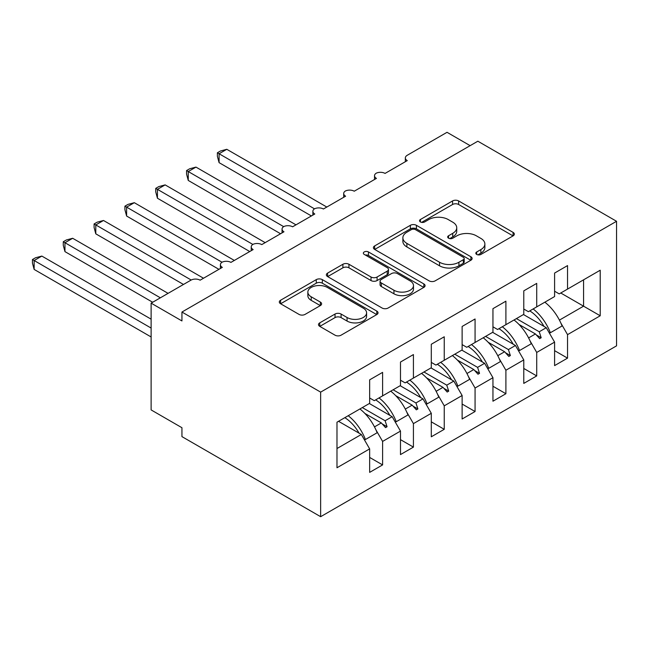 <?xml version="1.0" encoding="UTF-8"?>
<svg xmlns="http://www.w3.org/2000/svg" width="649" height="649" viewBox="0 0 649 649"><rect width="100%" height="100%" fill="white"/><g stroke="black" fill="none" stroke-linecap="round" stroke-linejoin="round"><path stroke-width="0.97" d="M476.699 254.432A2.994 1.728 0 0 0 480.933 254.432L513.083 235.879A4.275 2.474 0 0 0 514.332 234.127A4.275 2.474 0 0 0 513.083 232.383L458.624 200.939A4.275 2.474 0 0 0 452.572 200.939L420.422 219.5A2.994 1.728 0 0 0 419.546 220.725A2.994 1.728 0 0 0 420.422 221.95A2.994 1.728 0 0 0 424.657 221.95L428.819 219.54A13.694 7.902 0 0 1 448.183 219.54L452.718 222.161A13.694 7.902 0 0 1 456.734 227.75A13.694 7.902 0 0 1 452.718 233.34L448.564 235.749A2.994 1.728 0 0 0 447.688 236.966A2.994 1.728 0 0 0 448.564 238.191A2.994 1.728 0 0 0 452.799 238.191L456.961 235.79A13.694 7.902 0 0 1 476.317 235.79L480.86 238.41A13.694 7.902 0 0 1 484.868 244A13.694 7.902 0 0 1 480.86 249.589L476.699 251.99A2.994 1.728 0 0 0 475.822 253.215A2.994 1.728 0 0 0 476.699 254.432L476.699 251.99M319.754 322.861A4.275 2.474 0 0 0 318.497 324.614A4.275 2.474 0 0 0 319.754 326.358L335.03 335.176A4.275 2.474 0 0 0 341.082 335.176L376.785 314.57A4.275 2.474 0 0 0 378.034 312.818A4.275 2.474 0 0 0 376.785 311.074L322.326 279.63A4.275 2.474 0 0 0 316.274 279.63L280.571 300.244A4.275 2.474 0 0 0 279.313 301.988A4.275 2.474 0 0 0 280.571 303.74L299.027 314.392A4.275 2.474 0 0 0 305.079 314.392L320.355 305.574A4.275 2.474 0 0 0 321.612 303.829A4.275 2.474 0 0 0 320.355 302.077L311.204 296.796A11.447 6.612 0 0 1 307.853 292.123A11.447 6.612 0 0 1 314.919 286.014A11.447 6.612 0 0 1 327.388 287.45L363.245 308.145A11.447 6.612 0 0 1 366.596 312.818A11.447 6.612 0 0 1 359.53 318.927A11.447 6.612 0 0 1 347.053 317.491L341.082 314.043A4.275 2.474 0 0 0 335.03 314.043L319.754 322.861L319.754 326.358M616.55 221.285L320.647 392.126L320.647 516.693L616.55 345.852L616.55 221.285L477.842 141.206L181.939 312.039L181.939 320.939L151.12 303.148L190.879 280.19A6.539 3.772 180 0 1 200.127 280.19L222.323 267.372A6.539 3.772 0 0 1 220.409 264.703A6.539 3.772 0 0 1 222.023 262.22A6.539 3.772 180 0 1 230.947 262.391L253.142 249.581A6.539 3.772 0 0 1 251.228 246.912A6.539 3.772 0 0 1 252.842 244.422A6.539 3.772 180 0 1 261.774 244.6L283.97 231.782A6.539 3.772 0 0 1 282.055 229.113A6.539 3.772 0 0 1 283.67 226.631A6.539 3.772 180 0 1 292.594 226.801L314.789 213.992A6.539 3.772 0 0 1 312.875 211.323A6.539 3.772 0 0 1 314.489 208.832A6.539 3.772 180 0 1 323.421 209.002L345.617 196.193A6.539 3.772 0 0 1 343.694 193.524A6.539 3.772 0 0 1 345.317 191.041A6.539 3.772 180 0 1 354.24 191.212L376.436 178.394A6.539 3.772 0 0 1 374.522 175.725A6.539 3.772 0 0 1 376.136 173.242A6.539 3.772 180 0 1 385.068 173.413L407.264 160.603A6.539 3.772 0 0 1 405.341 157.934A6.539 3.772 0 0 1 407.264 155.265L447.023 132.307L470.136 145.652M320.647 392.126L181.939 312.039M429.119 280.855A4.275 2.474 0 0 0 435.171 280.855L470.874 260.241A4.275 2.474 0 0 0 472.131 258.497A4.275 2.474 0 0 0 470.874 256.753L416.415 225.308A4.275 2.474 0 0 0 410.363 225.308L374.66 245.922A4.275 2.474 0 0 0 373.41 247.667A4.275 2.474 0 0 0 374.66 249.411L429.119 280.855M365.419 255.081A2.994 1.728 0 0 1 368.462 255.503L368.462 251.95L423.829 283.913A4.275 2.474 0 0 1 425.079 285.657A4.275 2.474 0 0 1 423.829 287.41L388.126 308.015A4.275 2.474 0 0 1 382.074 308.015L327.615 276.579L327.615 273.083A4.275 2.474 0 0 0 326.366 274.827A4.275 2.474 0 0 0 327.615 276.579M327.615 273.083L342.899 264.265A4.275 2.474 0 0 1 348.943 264.265L371.033 277.009A4.275 2.474 0 0 0 377.085 277.009L387.218 271.16A4.275 2.474 0 0 0 388.475 269.416A4.275 2.474 0 0 0 387.218 267.664L364.227 254.392A2.994 1.728 0 0 1 363.351 253.167A2.994 1.728 0 0 1 365.2 251.569A2.994 1.728 0 0 1 368.462 251.95M369.654 397.999L374.278 400.668L382.602 395.858L382.602 372.372L369.654 379.843L369.654 403.337L336.985 422.199L336.985 467.759L369.654 448.889L361.331 434.481L338.527 421.306M369.654 457.431L382.602 464.911L382.602 441.417L400.482 431.098L392.158 416.682L369.346 403.516M375.925 429.857L382.602 441.417M400.482 380.2L405.106 382.869L413.421 378.067L413.421 354.573L400.482 362.045L400.482 385.538L382.602 395.858M400.482 439.641L413.421 447.112L413.421 423.619L431.301 413.299L422.978 398.884L400.173 385.717M406.745 412.058L413.421 423.619M431.301 362.402L435.925 365.071L444.249 360.268L444.249 336.782L431.301 344.254L431.301 367.74L413.421 378.067M431.301 421.842L444.249 429.314L444.249 405.828L462.129 395.509L453.805 381.093L430.993 367.918M437.572 394.259L444.249 405.828M462.129 344.611L466.753 347.28L475.068 342.469L475.068 318.983L462.129 326.455L462.129 349.949L444.249 360.268M462.129 404.051L475.068 411.523L475.068 388.029L492.948 377.71L484.625 363.294L461.82 350.127M468.391 376.469L475.068 388.029M492.948 326.812L497.572 329.481L505.896 324.678L505.896 301.185L492.948 308.664L492.948 332.15L475.068 342.469M492.948 386.252L505.896 393.724L505.896 370.238L523.775 359.911L515.452 345.495L492.64 332.329M499.219 358.67L505.896 370.238M523.775 309.021L528.391 311.69L536.715 306.88L536.715 283.394L523.775 290.866L523.775 314.359L505.896 324.678M523.775 368.454L536.715 375.933L536.715 352.439L554.595 342.12L554.595 365.606L567.542 358.134L567.542 334.641L600.211 315.779L583.573 306.174L583.573 279.833L600.211 270.219L600.211 315.779M530.038 340.871L536.715 352.439M554.595 291.223L559.219 293.892L567.542 289.089L567.542 265.595L554.595 273.067L554.595 296.561L536.715 306.88M554.595 350.663L567.542 358.134M560.866 323.08L567.542 334.641M151.12 303.148L151.12 409.917L181.939 427.715L181.939 436.615L320.647 516.693M382.602 464.911L369.654 472.383L369.654 448.889M413.421 447.112L400.482 454.584L400.482 431.098M444.249 429.314L431.301 436.793L431.301 413.299M475.068 411.523L462.129 418.994L462.129 395.509M505.896 393.724L492.948 401.204L492.948 377.71M536.715 375.933L523.775 383.405L523.775 359.911M567.542 289.089L600.211 270.219M385.108 394.414L387.072 393.278M362.304 407.58L385.108 420.747L392.158 416.682M374.481 426.888L381.328 422.937L385.53 427.626L387.072 426.734L385.108 420.747M364.876 413.437L381.328 422.937M415.936 376.615L417.891 375.487M393.124 389.781L415.936 402.956L422.978 398.884M405.309 409.089L412.147 405.138L416.35 409.827L417.891 408.943L415.936 402.956M395.703 395.647L412.147 405.138M446.755 358.824L448.719 357.688M423.943 371.991L446.755 385.157L453.805 381.093M436.128 391.298L442.975 387.348L447.177 392.037L448.719 391.144L446.755 385.157M426.523 377.848L442.975 387.348M477.583 341.025L479.538 339.889M454.771 354.192L477.583 367.366L484.625 363.294M466.956 373.5L473.794 369.549L477.997 374.238L479.538 373.345L477.583 367.366M457.35 360.057L473.794 369.549M508.402 323.226L510.365 322.099M485.59 336.401L508.402 349.568L515.452 345.495M497.775 355.701L504.622 351.75L508.824 356.447L510.365 355.555L508.402 349.568M488.17 342.258L504.622 351.75M539.23 305.436L541.185 304.3M516.417 318.602L539.23 331.769L546.271 327.704L523.467 314.538M528.602 337.91L535.441 333.959L539.644 338.648L541.185 337.756L539.23 331.769M518.997 324.459L535.441 333.959M546.271 327.704L554.595 342.12M559.422 320.111L583.573 306.174L560.76 292.999M336.985 448.532L361.331 434.481M536.342 334.957L541.185 337.756M505.514 352.756L510.365 355.555M474.695 370.555L479.538 373.345M443.867 388.345L448.719 391.144M413.048 406.144L417.891 408.943M382.22 423.935L387.072 426.734M477.899 254.862L480.86 253.151A13.694 7.902 0 0 0 484.868 247.561L484.868 244M456.734 227.75L456.734 231.312A13.694 7.902 0 0 1 452.718 236.901L449.757 238.613M513.026 235.912L458.624 204.5A4.275 2.474 0 0 0 452.572 204.5L421.623 222.372M470.817 260.273L416.415 228.87A4.275 2.474 0 0 0 410.363 228.87L374.716 249.443M463.313 259.722A2.994 1.728 0 0 0 464.189 258.497A2.994 1.728 0 0 0 463.313 257.272L415.506 229.673A2.994 1.728 0 0 0 411.271 229.673L406.882 232.212A13.694 7.902 0 0 0 402.875 237.802A13.694 7.902 0 0 0 406.882 243.391L439.56 262.253A13.694 7.902 0 0 0 458.924 262.253L463.313 259.722L463.313 263.275A2.994 1.728 0 0 0 464.189 262.058L464.189 258.497M402.875 237.802L402.875 241.355A13.694 7.902 0 0 0 406.882 246.944L406.882 243.391M463.313 263.275L458.924 265.814A13.694 7.902 0 0 1 439.56 265.814L406.882 246.944M327.672 276.612L342.899 267.818L342.899 264.265M388.475 269.416L388.475 272.969A4.275 2.474 0 0 1 387.218 274.722L377.085 280.571A4.275 2.474 0 0 1 371.033 280.571L348.943 267.818A4.275 2.474 0 0 0 342.899 267.818M368.462 255.503L423.773 287.442M393.951 290.241A11.447 6.612 0 0 0 406.428 291.677A11.447 6.612 0 0 0 413.486 285.568A11.447 6.612 0 0 0 410.136 280.895L397.504 273.61A4.275 2.474 0 0 0 391.452 273.61L381.32 279.459A4.275 2.474 0 0 0 380.063 281.204A4.275 2.474 0 0 0 381.32 282.948L393.951 290.241L393.951 293.802A11.447 6.612 0 0 0 406.428 295.238A11.447 6.612 0 0 0 413.486 289.13L413.486 285.568M380.063 281.204L380.063 284.765A4.275 2.474 0 0 0 381.32 286.509L381.32 282.948M393.951 293.802L381.32 286.509M366.596 312.818L366.596 316.379A11.447 6.612 0 0 1 359.53 322.488A11.447 6.612 0 0 1 347.053 321.052L341.082 317.604A4.275 2.474 0 0 0 335.03 317.604L319.811 326.39M307.853 292.123L307.853 295.684A11.447 6.612 0 0 0 311.204 300.357L311.204 296.796M320.298 305.606L311.204 300.357M376.728 314.603L322.326 283.191A4.275 2.474 0 0 0 316.274 283.191L280.628 303.773M217.391 152.775L219.086 153.748L219.086 162.648L217.391 156.328L217.391 152.775L220.465 150.998L226.793 149.302L219.086 153.748L314.489 208.832M219.086 162.648L311.398 215.947M226.793 149.302L326.812 207.047M533.137 308.948A34.876 20.135 60 0 1 550.368 332.734L549.241 332.84M544.844 302.191A34.876 20.135 60 0 1 562.083 325.976L550.368 332.734M529.771 310.895A29.643 17.117 60 0 1 544.008 326.398M186.563 170.565L188.259 171.547L188.259 180.446L186.563 174.127L186.563 170.565L189.646 168.789L195.966 167.101L188.259 171.547L283.67 226.631M188.259 180.446L280.571 233.745M195.966 167.101L295.985 224.846M502.31 326.747A34.876 20.135 60 0 1 519.541 350.533L518.413 350.63M514.024 319.981A34.876 20.135 60 0 1 531.255 343.767L519.541 350.533M498.943 328.686A29.643 17.117 60 0 1 513.189 344.189M155.744 188.364L157.439 189.346L157.439 198.237L155.744 191.917L155.744 188.364L158.818 186.588L165.146 184.892L157.439 189.346L252.842 244.422M157.439 198.237L249.751 251.536M165.146 184.892L265.165 242.637M471.49 344.546A34.876 20.135 60 0 1 488.721 368.324L487.594 368.429M483.197 337.78A34.876 20.135 60 0 1 500.436 361.566L488.721 368.324M468.124 346.485A29.643 17.117 60 0 1 482.361 361.988M124.916 206.163L126.612 207.136L126.612 216.036L124.916 209.716L124.916 206.163L127.999 204.386L134.319 202.691L126.612 207.136L222.023 262.22M126.612 216.036L218.932 269.335M134.319 202.691L234.338 260.436M440.663 362.337A34.876 20.135 60 0 1 457.894 386.123L456.766 386.228M452.377 355.579A34.876 20.135 60 0 1 469.608 379.365L457.894 386.123M437.296 364.284A29.643 17.117 60 0 1 451.542 379.787M94.097 223.954L95.792 224.935L95.792 233.835L94.097 227.515L94.097 223.954L97.172 222.177L103.499 220.482L95.792 224.935L191.195 280.019M95.792 233.835L183.48 284.457M103.499 220.482L203.518 278.234M409.844 380.136A34.876 20.135 60 0 1 427.074 403.921L425.947 404.019M421.55 373.37A34.876 20.135 60 0 1 438.789 397.156L427.074 403.921M406.477 382.074A29.643 17.117 60 0 1 420.714 397.577M63.269 241.752L64.965 242.726L64.965 251.625L63.269 245.306L63.269 241.752L66.352 239.976L72.672 238.28L64.965 242.726L160.368 297.81M64.965 251.625L152.661 302.256M72.672 238.28L168.067 293.356M379.016 397.926A34.876 20.135 60 0 1 396.247 421.712L395.119 421.818M390.73 391.169A34.876 20.135 60 0 1 407.961 414.954L396.247 421.712M375.649 399.873A29.643 17.117 60 0 1 389.895 415.376M32.45 259.543L34.146 260.525L34.146 269.424L32.45 263.105L32.45 259.543L35.533 257.767L41.852 256.079L34.146 260.525L151.12 328.061M34.146 269.424L151.12 336.961M41.852 256.079L151.12 319.162M348.197 415.725A34.876 20.135 60 0 1 365.428 439.511L364.3 439.608M359.903 408.959A34.876 20.135 60 0 1 377.142 432.745L365.428 439.511M344.83 417.672A29.643 17.117 60 0 1 359.067 433.175M480.86 253.151L480.86 249.589M448.564 238.191L448.564 235.749M452.718 236.901L452.718 233.34M420.422 221.95L420.422 219.5M452.572 204.5L452.572 200.939M458.624 204.5L458.624 200.939M513.083 235.879L513.083 232.383M374.66 249.411L374.66 245.922M410.363 228.87L410.363 225.308M416.415 228.87L416.415 225.308M470.874 260.241L470.874 256.753M439.56 265.814L439.56 262.253M458.924 265.814L458.924 262.253M348.943 267.818L348.943 264.265M371.033 280.571L371.033 277.009M377.085 280.571L377.085 277.009M387.218 274.722L387.218 271.16M423.829 287.41L423.829 283.913M335.03 317.604L335.03 314.043M341.082 317.604L341.082 314.043M347.053 321.052L347.053 317.491M320.355 305.574L320.355 302.077M280.571 303.74L280.571 300.244M316.274 283.191L316.274 279.63M322.326 283.191L322.326 279.63M376.785 314.57L376.785 311.074M405.341 161.706L405.341 157.934M374.522 179.505L374.522 175.725M343.694 197.296L343.694 193.524M312.875 215.095L312.875 211.323M282.055 232.886L282.055 229.113M251.228 250.684L251.228 246.912M220.409 268.483L220.409 264.703"/></g></svg>
